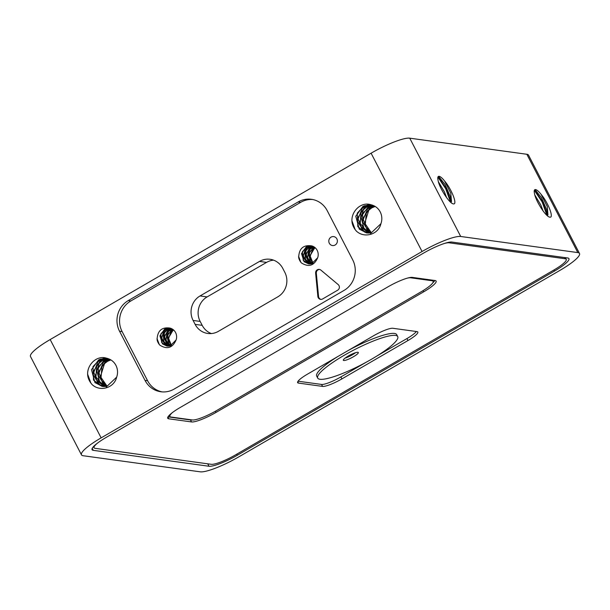 <?xml version="1.0" encoding="UTF-8"?>
<svg xmlns="http://www.w3.org/2000/svg" width="610" height="610" viewBox="0 0 610 610"><rect width="100%" height="100%" fill="white"/><g stroke="black" fill="none" stroke-linecap="round" stroke-linejoin="round"><path stroke-width="0.91" d="M173.537 329.949L170.945 331.703L168.162 339.923L171.265 345.489M171.448 345.405L168.451 338.009L172.859 330.551A9.142 8.692 97.8 0 1 173.24 330.315A9.142 8.692 97.8 0 1 173.682 330.079M172.897 329.43L171.509 330.063L166.926 336.27L169.023 344.498L170.533 345.771M170.739 345.702L168.268 343.018L167.918 334.44L171.883 330.132L173.072 329.56M172.272 329.026L170.137 329.896L166.911 332.869L165.897 341.455L169.809 345.977M169.984 345.931L165.783 339.617L168.535 331.398L172.455 329.141M171.646 328.691L167.948 330.193L163.938 337.879L167.697 345.359L169.069 346.099M169.29 346.068L166.652 344.185L164.532 335.965L169.107 329.743L171.799 328.767M170.96 328.393L167.384 329.507L163.228 334.28L164.014 342.805L168.375 346.152M168.528 346.144L163.518 341.15L164.509 332.564L167.75 329.568L171.128 328.462M170.289 328.172L165.996 329.331L163.694 331.131L161.36 339.48L166.599 345.847L167.552 346.137M167.849 346.152L165.325 345.046L161.543 337.582L165.539 329.88L170.525 328.241M166.85 346.061L161.642 342.5L160.826 333.975L164.997 329.179L167.277 328.264L169.954 328.066C161.65 326.937 157.357 330.864 157.09 339.861A11.681 11.11 97.8 0 0 159.812 345.108M169.969 328.088A9.142 8.692 97.8 0 1 176.115 339.93C172.569 347.974 167.132 349.705 159.797 345.123M169.923 328.058L164.616 329.118L159.934 335.835L162.474 343.903L166.972 346.076L170.251 345.862L176.115 339.93M315.118 247.729L312.526 249.49L309.75 257.71L312.846 263.268M313.029 263.185L310.04 255.788L314.44 248.339A9.142 8.692 97.8 0 1 314.829 248.102A9.142 8.692 97.8 0 1 315.263 247.858M314.478 247.218L313.09 247.851L308.507 254.057L310.604 262.285L312.114 263.558M312.32 263.482L309.849 260.805L309.506 252.22L313.471 247.912L314.653 247.347M313.853 246.814L311.725 247.683L308.492 250.657L307.478 259.235L311.39 263.756M311.565 263.718L307.364 257.405L310.116 249.177L314.043 246.92M313.235 246.478L309.529 247.973L305.518 255.666L309.278 263.146L310.658 263.886M310.704 247.523L313.38 246.547M312.541 246.181L308.965 247.294L304.809 252.06L305.602 260.592L309.964 263.939M310.109 263.932L305.099 258.93L306.09 250.352L309.331 247.355L312.709 246.242M310.871 263.856L308.233 261.972L306.113 253.752L310.688 247.53M311.87 245.96L307.577 247.111L305.274 248.918L302.949 257.267L308.18 263.634L309.133 263.924M309.43 263.939L306.914 262.826L303.132 255.361L307.12 247.66L312.106 246.028M308.431 263.84L303.223 260.287L302.415 251.755L306.578 246.966L308.858 246.051L311.542 245.853A9.142 8.692 97.8 0 1 317.696 257.717C314.15 265.754 308.713 267.485 301.386 262.91A11.681 11.11 97.8 0 1 298.671 257.641C298.938 248.644 303.231 244.717 311.558 245.86M311.512 245.838L306.205 246.898L301.515 253.615L304.062 261.69L308.553 263.863L311.832 263.642L317.696 257.717M374.937 206.31L371.498 207.713L366.29 212.669L365.169 226.196L371.147 232.784M371.353 232.73L364.727 223.153L368.798 210.145L371.94 207.774L375.196 206.462M374.166 205.898L369.744 207.453L367.571 208.948L362.37 221.537L369.431 232.585L370.186 232.951M370.224 207.499L374.357 205.997M373.32 205.517L368.043 207.202L360.99 216.702L364.254 229.68L369.385 233.043M369.599 233.02L362.874 227.172L362.553 213.645L368.524 207.293L373.495 205.593M370.483 232.913L367.35 230.87L362.935 218.311L370.194 207.514M372.42 205.189L366.328 206.996L360.998 212.173L360.098 225.708L368.379 233.066M368.6 233.073L367.807 232.791L359.61 222.68L363.461 209.611L366.785 207.057L372.718 205.288M371.665 204.968L364.582 206.744L362.218 208.399L357.224 221.072L364.467 231.983L367.472 233.028M367.868 233.05L362.363 230.313L357.742 217.846L365.032 206.805L371.963 205.052M370.979 233.538L370.59 233.493M366.221 232.86L357.818 226.668L357.285 213.157L363.362 206.577L367.937 204.937L371.879 204.922M371.162 204.853A14.243 13.55 97.8 0 1 380.93 223.687C378.413 234.858 363.842 238.563 356.202 230.908M371.421 204.868L364.361 205.753L362.874 206.485L355.767 216.23L359.252 229.139L366.709 232.944L371.406 232.723L380.93 223.687M110.646 359.778L107.207 361.181L102 366.137L100.879 379.664L106.857 386.252M107.07 386.199L100.444 376.622L104.508 363.613L107.657 361.242L110.906 359.93M109.876 359.366L105.461 360.922L103.281 362.416L98.08 375.005L105.141 386.054L105.904 386.427M105.934 360.967L110.075 359.465M109.03 358.985L103.753 360.67L96.7 370.171L99.971 383.149L105.095 386.511M105.309 386.488L98.584 380.64L98.271 367.113L104.234 360.762L109.205 359.061M106.201 386.382L103.067 384.338L98.652 371.787L105.911 360.983M108.138 358.657L102.038 360.464L96.708 365.642L95.808 379.176L104.089 386.542M104.31 386.542L103.517 386.26L95.32 376.149L99.171 363.08L102.495 360.525L108.427 358.756M107.375 358.436L100.292 360.213L97.928 361.867L92.941 374.54L100.185 385.451L103.189 386.496M100.772 360.258L107.673 358.52M106.689 387.007L106.3 386.961M101.931 386.328L93.536 380.137L92.994 366.633L99.072 360.045L103.647 358.406L107.596 358.39M106.88 358.322A14.243 13.55 97.8 0 1 116.647 377.155C114.123 388.326 99.552 392.032 91.912 384.376M107.139 358.337L100.078 359.221L98.584 359.961L91.477 369.698L94.962 382.607L102.419 386.412L107.116 386.191L116.647 377.155M534.589 189.908L535.519 190.236L541.428 197.648L546.758 209.939L547.223 212.814L546.888 215.315M550.967 216.855A17.385 4.308 -120.1 0 1 550.723 217.046A17.385 4.308 -120.1 0 1 548.222 216.474C543.457 213.126 535.344 199.76 534.474 193.431A14.243 3.53 -120.1 0 1 534.84 189.687A14.243 3.53 -120.1 0 1 541.093 194.354C547.155 201.361 552.713 214.392 550.982 216.878M547.002 215.429L547.955 214.964L547.231 206.485L541.093 194.354M438.155 176.641L439.078 176.976L444.987 184.388L450.317 196.672L450.79 199.554L450.447 202.055M454.526 203.595A17.385 4.308 -120.1 0 1 454.29 203.778A17.385 4.308 -120.1 0 1 451.781 203.214C447.016 199.867 438.903 186.5 438.041 180.171A14.243 3.53 -120.1 0 1 438.407 176.427A14.243 3.53 -120.1 0 1 444.652 181.086C450.714 188.101 456.28 201.125 454.541 203.618M450.569 202.169L451.514 201.704L450.798 193.218L444.652 181.086M90.882 383.072L87.71 374.448M91.935 384.353A17.385 16.539 97.8 0 1 87.87 376.515C85.827 365.588 96.609 354.593 106.88 358.291M355.173 229.604L352 220.98M356.225 230.885A17.385 16.539 97.8 0 1 352.161 223.046C350.117 212.12 360.891 201.125 371.17 204.823M300.875 262.285L298.587 256.307M159.294 344.498L157.006 338.527M373.755 205.7L373.175 206.104M109.465 359.176L108.885 359.572M337.696 290.185L322.598 298.961A3.378 3.218 97.8 0 1 317.863 296.391L315.629 273.127A3.378 3.218 97.8 0 1 320.86 270.093L338.192 284.588A3.378 3.218 97.8 0 1 337.696 290.185M320.952 299.38A3.378 3.218 97.8 0 1 318.55 296.483L316.323 273.227A3.378 3.218 97.8 0 1 319.632 269.467M331.047 237.137A4.506 4.285 97.8 0 1 337.338 241.659A4.506 4.285 97.8 0 1 328.866 241.918A4.506 4.285 97.8 0 1 331.047 237.137M554.498 271.076L237.351 455.235A24.789 4.56 -27.4 0 1 209.001 466.253L93.277 450.34A24.789 4.56 -27.4 0 1 92.041 449.692A24.789 4.56 -27.4 0 1 106.468 437.24L423.614 253.074A24.789 4.56 -27.4 0 1 451.957 242.063L567.681 257.977A24.789 4.56 -27.4 0 1 568.924 258.625A24.789 4.56 -27.4 0 1 554.498 271.076L553.933 269.994M145.027 380.396L119.545 331.238A22.532 21.434 97.8 0 1 128.23 300.616L298.13 201.956A22.532 21.434 97.8 0 1 308.935 199.112A22.532 21.434 97.8 0 1 311.397 199.295A22.532 21.434 97.8 0 1 327.204 210.656L352.687 259.814A22.532 21.434 97.8 0 1 344.002 290.444L174.102 389.096A22.532 21.434 97.8 0 1 160.834 391.757A22.532 21.434 97.8 0 1 145.027 380.396L147.612 380.754L122.13 331.596A22.532 21.434 -82.2 0 1 130.814 300.974L300.715 202.314A22.532 21.434 -82.2 0 1 311.519 199.462A22.532 21.434 97.8 0 1 312.678 199.516M147.612 380.754A22.532 21.434 -82.2 0 0 162.138 391.894M282.773 268.369A18.026 17.149 -82.2 0 0 270.123 259.288A18.026 17.149 -82.2 0 0 259.517 261.415L200.049 295.941A18.026 17.149 -82.2 0 0 193.103 320.441L195.139 324.375A18.026 17.149 -82.2 0 0 207.789 333.464A18.026 17.149 -82.2 0 0 218.395 331.337L277.863 296.803A18.026 17.149 -82.2 0 0 284.809 272.304L282.773 268.369M438.117 176.694L445.689 187.689L450.759 200.926M437.919 177.098L445.696 188.673L450.493 201.963M446.566 197.533L444.416 191.837L438.361 181.681M441.259 188.894L442.242 190.77M534.551 189.954L542.122 200.949L547.193 214.186M534.352 190.358L542.137 201.94L546.926 215.231M543.007 210.793L540.856 205.105L534.802 194.941M537.7 202.154L538.683 204.03M103.586 386.526L98.073 383.781L93.452 371.315L100.742 360.274M101.138 437.866L422.059 251.511A33.802 6.214 -27.4 0 1 460.71 236.482L577.807 252.586A33.802 6.214 -27.4 0 1 579.5 253.478A33.802 6.214 -27.4 0 1 559.827 270.451L238.906 456.806A33.802 6.214 -27.4 0 1 200.255 471.827L83.151 455.731A33.802 6.214 -27.4 0 1 81.465 454.839A33.802 6.214 -27.4 0 1 101.138 437.866L50.172 339.549L371.094 153.194A33.802 6.214 -27.4 0 1 409.745 138.173L526.849 154.269A33.802 6.214 -27.4 0 1 528.534 155.161L579.5 253.478M81.465 454.839L30.5 356.522A33.802 6.214 -27.4 0 1 50.172 339.549M211.373 333.556A18.026 17.149 97.8 0 1 202.2 325.344L200.164 321.417A18.026 17.149 97.8 0 1 207.11 296.917L266.578 262.384A18.026 17.149 97.8 0 1 273.6 260.157M191.532 421.937L168.795 418.811A21.403 3.934 -27.4 0 1 167.727 418.246A21.403 3.934 -27.4 0 1 180.186 407.495L387.846 286.913A21.403 3.934 -27.4 0 1 412.322 277.397L435.052 280.524A21.403 3.934 -27.4 0 1 436.12 281.088A21.403 3.934 -27.4 0 1 423.66 291.839L216.009 412.421A21.403 3.934 -27.4 0 1 191.532 421.937L190.511 419.97L167.979 416.874M192.18 419.939A21.403 3.934 -27.4 0 1 190.511 419.97M434.846 280.501A21.403 3.934 -27.4 0 1 432.787 282.834M444.316 243.489A21.403 3.934 152.6 0 1 449.112 242.803L565.18 258.762A21.403 3.934 152.6 0 1 566.248 259.326A21.403 3.934 152.6 0 1 553.788 270.077L235.704 454.786A21.403 3.934 152.6 0 1 211.22 464.301L95.152 448.342A21.403 3.934 152.6 0 1 94.085 447.778L93.482 446.611M97.661 442.982A21.403 3.934 152.6 0 0 94.085 447.778M355.584 352.679A8.448 1.555 -27.4 0 1 345.062 358.139M357.91 352.283A8.448 1.555 -27.4 0 1 358.337 352.504A8.448 1.555 -27.4 0 1 351.551 357.773A8.448 1.555 -27.4 0 1 343.331 360.281A8.448 1.555 -27.4 0 1 349.172 355.516A8.448 1.555 -27.4 0 1 357.91 352.283M395.478 335.416A45.064 8.288 152.6 0 0 348.851 352.679A45.064 8.288 152.6 0 0 317.711 378.078A45.064 8.288 152.6 0 0 361.539 364.704A45.064 8.288 152.6 0 0 397.728 336.606A45.064 8.288 152.6 0 0 395.478 335.416M397.728 336.606L396.713 334.638A45.064 8.288 152.6 0 0 394.457 333.449A45.064 8.288 152.6 0 0 347.967 350.636M338.115 356.354A45.064 8.288 152.6 0 0 316.689 376.111L317.711 378.078M416.363 331.512A16.897 3.111 -27.4 0 1 406.962 338.558L376.301 356.362M366.457 362.081L340.883 376.927A16.897 3.111 -27.4 0 1 321.562 384.437L298.061 381.204M373.533 335.79A16.897 3.111 -27.4 0 1 392.863 328.279L416.973 331.596A16.897 3.111 -27.4 0 1 417.812 332.038A16.897 3.111 -27.4 0 1 407.976 340.525L341.905 378.894A16.897 3.111 -27.4 0 1 322.583 386.404L298.473 383.088A16.897 3.111 -27.4 0 1 297.627 382.645A16.897 3.111 -27.4 0 1 307.463 374.159L373.533 335.79M172.287 412.68A21.403 3.934 152.6 0 0 169.893 416.462A21.403 3.934 152.6 0 0 170.968 417.026L192.318 419.962A21.403 3.934 152.6 0 0 216.802 410.446L420.679 292.053A21.403 3.934 152.6 0 0 433.138 281.301A21.403 3.934 152.6 0 0 432.071 280.737L410.713 277.802A21.403 3.934 152.6 0 0 407.427 278.114M169.283 415.273A21.403 3.934 152.6 0 0 169.283 415.28L169.893 416.462M315.629 273.127L316.323 273.227M317.863 296.391L318.55 296.483M237.351 455.235L236.787 454.16M93.277 450.34L92.224 448.297M209.001 466.253L207.743 463.821M422.059 251.511L371.094 153.194M300.715 202.314L298.13 201.956M130.814 300.974L128.23 300.616M119.545 331.238L122.13 331.596M460.71 236.482L409.745 138.173M577.807 252.586L526.849 154.269M259.517 261.415L266.578 262.384M200.049 295.941L207.11 296.917M195.139 324.375L202.2 325.344M193.103 320.441L200.164 321.417M168.795 418.811L167.887 417.049M216.009 412.421L215.399 411.247M423.66 291.839L423.043 290.642M565.18 258.762L564.547 257.542M449.112 242.803L448.838 242.284M298.473 383.088L297.749 381.7M322.583 386.404L321.562 384.437M341.905 378.894L340.883 376.927M407.976 340.525L406.962 338.558M431.72 280.066L432.071 280.737M566.248 259.326L565.386 257.656M432.559 280.181L433.138 281.301"/></g></svg>
